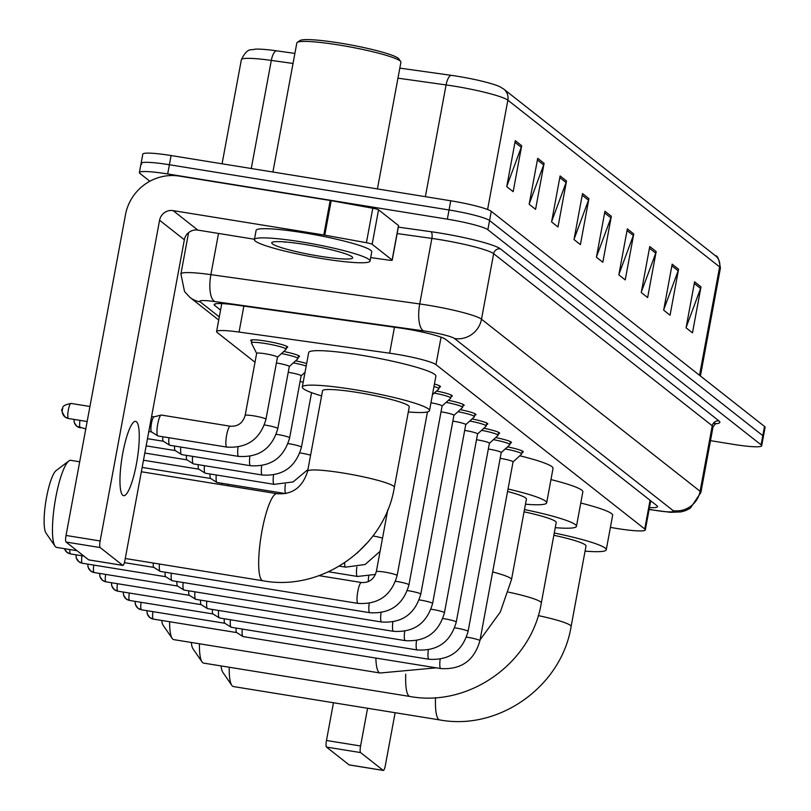 <?xml version="1.0" encoding="UTF-8"?>
<svg xmlns="http://www.w3.org/2000/svg" width="811" height="811" viewBox="0 0 811 811"><rect width="100%" height="100%" fill="white"/><g stroke="black" fill="none" stroke-linecap="round" stroke-linejoin="round"><path stroke-width="1.22" d="M251.714 341.269A18.815 2.068 10.5 0 1 250.69 340.346A18.815 2.068 10.5 0 1 265.785 341.086A18.815 2.068 10.5 0 1 287.702 347.209A18.815 2.068 10.5 0 1 286.415 347.696M610.409 527.363L611.018 527.474A35.289 3.873 -169.5 0 0 617.039 528.508A35.289 3.873 -169.5 0 0 645.333 529.897A35.289 3.873 -169.5 0 0 644.745 528.985L435.973 364.636A35.289 3.873 -169.5 0 0 389.645 353.201L239.052 332.064A35.289 3.873 -169.5 0 0 216.588 331.557A35.289 3.873 -169.5 0 0 217.176 332.48L255.009 362.253M295.579 360.824A18.815 2.068 10.5 0 1 306.649 363.521M283.759 351.508A18.815 2.068 10.5 0 1 299.523 356.516A18.815 2.068 10.5 0 1 298.235 357.012M507.514 446.881A18.815 2.068 10.5 0 1 523.277 451.879A18.815 2.068 10.5 0 1 521.99 452.376M495.683 437.565A18.815 2.068 10.5 0 1 511.457 442.573A18.815 2.068 10.5 0 1 510.17 443.07M483.863 428.259A18.815 2.068 10.5 0 1 499.627 433.267A18.815 2.068 10.5 0 1 498.339 433.753M472.032 418.942A18.815 2.068 10.5 0 1 487.806 423.95A18.815 2.068 10.5 0 1 486.519 424.447M460.202 409.636A18.815 2.068 10.5 0 1 475.976 414.644A18.815 2.068 10.5 0 1 474.688 415.131M448.382 400.33A18.815 2.068 10.5 0 1 464.145 405.338A18.815 2.068 10.5 0 1 462.858 405.824M436.551 391.014A18.815 2.068 10.5 0 1 452.325 396.021A18.815 2.068 10.5 0 1 451.038 396.518M434.432 384.008A18.815 2.068 10.5 0 1 440.495 386.715A18.815 2.068 10.5 0 1 439.207 387.202M649.459 507.605A35.289 3.873 -169.5 0 0 657.549 506.632A35.289 3.873 -169.5 0 0 656.961 505.719L445.634 339.353A35.289 3.873 -169.5 0 0 399.296 327.908L236.619 305.088A35.289 3.873 -169.5 0 0 214.155 304.581A35.289 3.873 -169.5 0 0 214.743 305.494L220.562 310.076M149.853 181.238L139.979 173.473A35.289 3.873 10.5 0 1 139.391 172.561A35.289 3.873 10.5 0 1 167.684 173.949L447.337 219.173A35.289 3.873 10.5 0 1 487.847 229.726L761.093 444.844A35.289 3.873 10.5 0 1 761.681 445.756A35.289 3.873 10.5 0 1 733.387 444.367L710.487 440.657M141.682 164.278A35.289 3.873 10.5 0 1 141.094 163.356L142.797 154.161A35.289 3.873 10.5 0 1 171.091 155.55L450.754 200.783A35.289 3.873 10.5 0 1 491.263 211.336L764.499 426.444L762.796 435.639A35.289 3.873 10.5 0 1 763.384 436.561A35.289 3.873 10.5 0 0 762.796 435.639L489.56 220.531L762.796 435.639L761.093 444.844M450.754 200.783L449.051 209.978A35.289 3.873 10.5 0 1 489.56 220.531A35.289 3.873 10.5 0 0 449.051 209.978L169.387 164.745L449.051 209.978L447.337 219.173M141.094 163.356A35.289 3.873 10.5 0 1 169.387 164.745A35.289 3.873 10.5 0 0 141.094 163.356L139.391 172.561M515.279 140.658L506.753 186.642L513.16 191.68L521.686 145.706L515.279 140.658M506.834 186.216L521.25 147.278A9.408 9.154 -51.8 0 0 521.686 145.706M537.693 158.307L529.167 204.291L535.574 209.329L544.1 163.346L537.693 158.307M529.248 203.855L543.664 164.927A9.408 9.154 -51.8 0 0 544.1 163.346M560.107 175.957L551.581 221.93L557.988 226.979L566.514 180.995L560.107 175.957M551.662 221.504L566.078 182.566A9.408 9.154 -51.8 0 0 566.514 180.995M582.521 193.596L574.006 239.58L580.402 244.618L588.928 198.644L582.521 193.596M574.076 239.154L588.492 200.216A9.408 9.154 -51.8 0 0 588.928 198.644M694.591 281.822L686.076 327.806L692.472 332.845L700.998 286.871L694.591 281.822M686.147 327.38L700.562 288.442A9.408 9.154 -51.8 0 0 700.998 286.871M672.177 264.183L663.662 310.157L670.058 315.205L678.584 269.222L672.177 264.183M663.733 309.731L678.148 270.793A9.408 9.154 -51.8 0 0 678.584 269.222M649.763 246.534L641.248 292.518L647.644 297.556L656.17 251.572L649.763 246.534M641.319 292.082L655.734 253.154A9.408 9.154 -51.8 0 0 656.17 251.572M627.349 228.895L618.834 274.868L625.23 279.907L633.756 233.933L627.349 228.895M618.905 274.442L633.32 235.504A9.408 9.154 -51.8 0 0 633.756 233.933M604.935 211.245L596.42 257.219L602.816 262.267L611.342 216.284L604.935 211.245M596.49 256.793L610.906 217.865A9.408 9.154 -51.8 0 0 611.342 216.284M276.287 50.789A11.759 4.339 98 0 0 271.31 60.409A47.048 5.16 -169.5 0 0 241.354 59.73C247.71 46.663 251.491 50.657 254.847 49.187A38.573 4.237 10.5 0 1 276.287 50.789L294.89 53.404M399.823 68.124L451.058 75.311A38.573 4.237 10.5 0 1 499.84 86.716L503.773 89.098A11.759 11.445 128.2 0 1 507.858 100.179A47.048 5.16 -169.5 0 0 446.08 84.922L397.958 78.17M764.499 426.444A35.289 3.873 10.5 0 1 765.087 427.367L761.681 445.756M349.369 764.915A5.88 1.196 -80.8 0 1 349.227 764.935A5.88 1.196 -80.8 0 1 349.105 764.874L383.208 770.389A5.88 1.196 99.2 0 0 383.339 770.45A5.88 1.196 99.2 0 0 385.337 765.483L395.119 712.717M326.478 747.063A5.88 1.196 -80.8 0 1 326.478 740.473L360.581 745.988A5.88 1.196 99.2 0 0 360.581 752.578L326.478 747.063L349.105 764.874M333.463 702.742L326.478 740.473M360.581 752.578L383.208 770.389M360.581 745.988L367.576 708.256M229.229 667.24A44.108 8.962 99.2 0 0 231.794 685.325L222.751 672.207A32.349 6.579 -80.8 0 1 221.109 665.932M231.794 685.325A44.108 8.962 99.2 0 0 232.534 686.136A44.108 8.962 99.2 0 0 233.477 686.572L439.704 719.925A44.108 8.962 -80.8 0 1 438.751 719.489A44.108 8.962 -80.8 0 1 435.527 697.642M538.24 615.59A44.108 4.836 -169.5 0 1 570.366 625.342A44.108 4.836 -169.5 0 1 571.106 626.487L586.018 546.016A44.108 4.836 -169.5 0 0 553.862 535.28M554.278 533.009A64.687 7.096 10.5 0 1 606.253 549.767A64.687 7.096 10.5 0 1 585.076 551.125M580.767 503.043A64.687 7.096 10.5 0 1 612.65 515.289L606.253 549.767M199.425 643.782A44.108 8.962 99.2 0 0 202 661.867L192.957 648.749A32.349 6.579 -80.8 0 1 191.315 642.474M202 661.867A44.108 8.962 99.2 0 0 202.73 662.678A44.108 8.962 99.2 0 0 203.683 663.114L409.9 696.467A44.108 8.962 -80.8 0 1 408.957 696.031A44.108 8.962 -80.8 0 1 405.733 674.184M508.436 592.131A44.108 4.836 -169.5 0 1 540.572 601.884A44.108 4.836 -169.5 0 1 541.302 603.019L556.214 522.558A44.108 4.836 -169.5 0 0 524.058 511.822M524.484 509.551A64.687 7.096 10.5 0 1 576.459 526.309A64.687 7.096 10.5 0 1 555.271 527.667M550.963 479.585A64.687 7.096 10.5 0 1 582.845 491.821L576.459 526.309M169.611 621.733A44.108 8.962 99.2 0 0 172.196 638.409L163.153 625.291A32.349 6.579 -80.8 0 1 161.683 620.445M172.196 638.409A44.108 8.962 99.2 0 0 172.936 639.22A44.108 8.962 99.2 0 0 173.878 639.646L380.106 672.998A44.108 8.962 -80.8 0 1 379.153 672.572A44.108 8.962 -80.8 0 1 375.868 658.066M492.652 571.948A44.108 4.836 -169.5 0 1 510.768 578.415A44.108 4.836 -169.5 0 1 511.508 579.561L526.42 499.1A44.108 4.836 -169.5 0 0 507.564 491.486M508.031 488.992A64.687 7.096 10.5 0 1 546.655 502.85A64.687 7.096 10.5 0 1 525.467 504.209M519.78 455.782A64.687 7.096 10.5 0 1 553.041 468.363L546.655 502.85M55.047 546.178L46.004 533.06A32.349 6.579 -80.8 0 1 45.913 500.995A32.349 6.579 -80.8 0 1 56.101 470.593L68.823 460.993A44.108 8.962 99.2 0 0 54.915 502.455A44.108 8.962 99.2 0 0 55.047 546.178A44.108 8.962 99.2 0 0 55.777 546.989A44.108 8.962 99.2 0 0 56.729 547.425L77.065 550.71M79.691 461.783L70.81 460.344A44.108 8.962 99.2 0 0 68.823 460.993M307.612 471.262A44.108 4.836 -169.5 0 1 342.982 472.995A44.108 4.836 -169.5 0 1 393.619 486.195A44.108 4.836 -169.5 0 1 394.349 487.33L409.261 406.869A44.108 4.836 -169.5 0 0 357.894 392.534A44.108 4.836 -169.5 0 0 322.535 390.79L307.612 471.262C302.584 487.33 292.386 494.811 277.038 493.696L141.347 471.749M321.582 395.9A64.687 7.096 10.5 0 1 302.29 387.04A64.687 7.096 10.5 0 1 354.154 389.594A64.687 7.096 10.5 0 1 429.506 410.619A64.687 7.096 10.5 0 1 408.318 411.978M302.29 387.04L308.687 352.562A64.687 7.096 10.5 0 1 360.55 355.106A64.687 7.096 10.5 0 1 435.892 376.142L429.506 410.619M500.154 458.347A10.584 1.166 10.5 0 1 500.722 458.438A10.584 1.166 10.5 0 1 513.059 461.875A10.584 1.166 10.5 0 1 512.998 461.966M505.243 448.949A17.639 1.936 10.5 0 1 521.696 453.967A17.639 1.936 10.5 0 1 521.605 454.119L513.049 461.925M243.361 636.574A10.584 2.149 -80.8 0 1 243.118 636.594A10.584 2.149 -80.8 0 1 242.935 636.534A10.584 2.149 -80.8 0 1 242.884 636.493A10.584 2.149 -80.8 0 1 242.256 629.062M236.761 632.59A7.644 1.551 -80.8 0 1 236.63 632.539A7.644 1.551 -80.8 0 1 236.072 628.059M236.63 632.539A7.644 1.551 -80.8 0 1 236.599 632.519L242.935 636.534M488.334 449.041A10.584 1.166 10.5 0 1 488.901 449.122A10.584 1.166 10.5 0 1 501.228 452.568A10.584 1.166 10.5 0 1 501.178 452.66L509.784 444.803A17.639 1.936 10.5 0 0 509.876 444.661L510.433 441.65M493.412 439.643A17.639 1.936 10.5 0 1 509.876 444.661M231.54 627.258A10.584 2.149 -80.8 0 1 231.287 627.288A10.584 2.149 -80.8 0 1 231.115 627.217A10.584 2.149 -80.8 0 1 231.064 627.187A10.584 2.149 -80.8 0 1 230.436 619.756M224.931 623.284A7.644 1.551 -80.8 0 1 224.809 623.233A7.644 1.551 -80.8 0 1 224.769 623.203A7.644 1.551 -80.8 0 1 224.252 618.752M476.503 439.724A10.584 1.166 10.5 0 1 477.071 439.815A10.584 1.166 10.5 0 1 489.398 443.262A10.584 1.166 10.5 0 1 489.347 443.343M481.582 430.327A17.639 1.936 10.5 0 1 498.045 435.345A17.639 1.936 10.5 0 1 497.954 435.497L489.398 443.303M219.71 617.952A10.584 2.149 -80.8 0 1 219.457 617.982A10.584 2.149 -80.8 0 1 219.284 617.911A10.584 2.149 -80.8 0 1 219.234 617.87A10.584 2.149 -80.8 0 1 218.605 610.44M213.111 613.968A7.644 1.551 -80.8 0 1 212.979 613.917A7.644 1.551 -80.8 0 1 212.948 613.897A7.644 1.551 -80.8 0 1 212.421 609.446M464.683 430.418A10.584 1.166 10.5 0 1 465.25 430.509A10.584 1.166 10.5 0 1 477.578 433.946A10.584 1.166 10.5 0 1 477.527 434.037M469.762 421.021A17.639 1.936 10.5 0 1 486.215 426.039A17.639 1.936 10.5 0 1 486.134 426.18L477.567 433.997M207.88 608.635A10.584 2.149 -80.8 0 1 207.636 608.666A10.584 2.149 -80.8 0 1 207.454 608.595A10.584 2.149 -80.8 0 1 207.403 608.564A10.584 2.149 -80.8 0 1 206.785 601.133M201.28 604.661A7.644 1.551 -80.8 0 1 201.158 604.611A7.644 1.551 -80.8 0 1 201.118 604.59A7.644 1.551 -80.8 0 1 200.591 600.13M452.852 421.102A10.584 1.166 10.5 0 1 453.42 421.193A10.584 1.166 10.5 0 1 465.747 424.64A10.584 1.166 10.5 0 1 465.696 424.721M457.931 411.704A17.639 1.936 10.5 0 1 474.394 416.732A17.639 1.936 10.5 0 1 474.303 416.874L465.737 424.68M196.059 599.329A10.584 2.149 -80.8 0 1 195.806 599.359A10.584 2.149 -80.8 0 1 195.633 599.288A10.584 2.149 -80.8 0 1 195.583 599.248A10.584 2.149 -80.8 0 1 194.954 591.817M189.46 595.355A7.644 1.551 -80.8 0 1 189.328 595.304A7.644 1.551 -80.8 0 1 189.298 595.274A7.644 1.551 -80.8 0 1 188.77 590.824M441.022 411.795A10.584 1.166 10.5 0 1 441.589 411.887A10.584 1.166 10.5 0 1 453.927 415.323A10.584 1.166 10.5 0 1 453.866 415.414M446.111 402.398A17.639 1.936 10.5 0 1 462.564 407.416A17.639 1.936 10.5 0 1 462.483 407.568L453.917 415.374M184.229 590.023A10.584 2.149 -80.8 0 1 183.985 590.043A10.584 2.149 -80.8 0 1 183.803 589.982A10.584 2.149 -80.8 0 1 183.752 589.942A10.584 2.149 -80.8 0 1 183.134 582.511M177.629 586.039A7.644 1.551 -80.8 0 1 177.508 585.988A7.644 1.551 -80.8 0 1 177.467 585.968A7.644 1.551 -80.8 0 1 176.94 581.507M430.955 402.773A10.584 1.166 10.5 0 1 442.096 406.017A10.584 1.166 10.5 0 1 442.046 406.108M434.28 393.092A17.639 1.936 10.5 0 1 450.744 398.11A17.639 1.936 10.5 0 1 450.652 398.252L442.086 406.068M172.408 580.706A10.584 2.149 -80.8 0 1 172.155 580.737A10.584 2.149 -80.8 0 1 171.983 580.666A10.584 2.149 -80.8 0 1 171.932 580.635A10.584 2.149 -80.8 0 1 171.303 573.205M165.809 576.733A7.644 1.551 -80.8 0 1 165.677 576.682A7.644 1.551 -80.8 0 1 165.637 576.651A7.644 1.551 -80.8 0 1 165.12 572.201M433.976 386.482A17.639 1.936 10.5 0 1 438.913 388.793A17.639 1.936 10.5 0 1 438.822 388.945L432.445 394.764M160.578 571.4A10.584 2.149 -80.8 0 1 160.335 571.431A10.584 2.149 -80.8 0 1 160.152 571.36A10.584 2.149 -80.8 0 1 160.102 571.319A10.584 2.149 -80.8 0 1 159.463 564.04M153.978 567.416A7.644 1.551 -80.8 0 1 153.847 567.376A7.644 1.551 -80.8 0 1 153.816 567.345A7.644 1.551 -80.8 0 1 153.279 563.037M221.849 484.765A7.644 1.551 -80.8 0 1 221.9 483.285M227.972 485.759A10.584 2.149 -80.8 0 1 228.084 484.289M210.759 478.51A7.644 1.551 -80.8 0 1 210.637 478.46A7.644 1.551 -80.8 0 1 210.596 478.429A7.644 1.551 -80.8 0 1 210.069 473.979M285.533 493.575L217.115 482.515A10.584 2.149 -80.8 0 1 216.932 482.444A10.584 2.149 -80.8 0 1 216.263 474.982M198.938 469.194A7.644 1.551 -80.8 0 1 198.807 469.153A7.644 1.551 -80.8 0 1 198.766 469.123A7.644 1.551 -80.8 0 1 198.249 464.673M273.54 474.952A10.584 2.149 -80.8 0 0 273.834 484.126A10.584 2.149 -80.8 0 0 274.179 484.349L205.284 473.208A10.584 2.149 -80.8 0 1 205.112 473.137A10.584 2.149 -80.8 0 1 204.433 465.666M300.06 381.596A10.584 1.166 10.5 0 1 300.628 381.687A10.584 1.166 10.5 0 1 303.202 382.143M187.108 459.888A7.644 1.551 -80.8 0 1 186.976 459.837A7.644 1.551 -80.8 0 1 186.946 459.817A7.644 1.551 -80.8 0 1 186.418 455.356M261.71 465.646A10.584 2.149 -80.8 0 0 262.004 474.82A10.584 2.149 -80.8 0 0 262.348 475.033L193.464 463.892A10.584 2.149 -80.8 0 1 193.282 463.821A10.584 2.149 -80.8 0 1 192.602 456.36M288.229 372.29A10.584 1.166 10.5 0 1 288.797 372.381A10.584 1.166 10.5 0 1 301.124 375.817A10.584 1.166 10.5 0 1 301.074 375.909M293.308 362.892A17.639 1.936 10.5 0 1 306.193 366.014M175.288 450.581A7.644 1.551 -80.8 0 1 175.156 450.531A7.644 1.551 -80.8 0 1 175.115 450.5A7.644 1.551 -80.8 0 1 174.598 446.05M249.889 456.329A10.584 2.149 -80.8 0 0 250.183 465.504A10.584 2.149 -80.8 0 0 250.528 465.727L181.634 454.586A10.584 2.149 -80.8 0 1 181.461 454.515A10.584 2.149 -80.8 0 1 180.782 447.054M276.399 362.983A10.584 1.166 10.5 0 1 276.967 363.064A10.584 1.166 10.5 0 1 289.304 366.511A10.584 1.166 10.5 0 1 289.243 366.602M281.488 353.586A17.639 1.936 10.5 0 1 297.941 358.604A17.639 1.936 10.5 0 1 297.86 358.746L289.294 366.562M163.457 441.265A7.644 1.551 -80.8 0 1 163.325 441.214A7.644 1.551 -80.8 0 1 163.295 441.194A7.644 1.551 -80.8 0 1 162.768 436.734M238.059 447.023A10.584 2.149 -80.8 0 0 238.353 456.198A10.584 2.149 -80.8 0 0 238.698 456.421L169.803 445.269A10.584 2.149 -80.8 0 1 169.631 445.209A10.584 2.149 -80.8 0 1 168.952 437.737M256.671 353.444A10.584 1.166 10.5 0 1 256.661 353.343A10.584 1.166 10.5 0 1 265.146 353.758A10.584 1.166 10.5 0 1 277.474 357.205A10.584 1.166 10.5 0 1 277.423 357.286M226.877 447.104L157.983 435.963A10.584 2.149 -80.8 0 1 157.8 435.892A10.584 2.149 -80.8 0 1 157.75 424.001A10.584 2.149 -80.8 0 1 161.176 415.07A10.584 2.149 -80.8 0 1 161.359 415.06L230.253 426.211C237.866 426.667 242.834 423.078 245.155 415.414A10.584 1.166 10.5 0 1 253.64 415.83A10.584 1.166 10.5 0 1 265.653 418.902A10.584 1.166 10.5 0 1 265.967 419.277C260.311 439.075 247.274 448.351 226.877 447.104A10.584 2.149 -80.8 0 1 226.533 446.881A10.584 2.149 -80.8 0 1 226.644 435.142A10.584 2.149 -80.8 0 1 230.253 426.211M256.651 353.393L251.451 343.033A17.639 1.936 10.5 0 1 251.42 342.86A17.639 1.936 10.5 0 1 265.572 343.55A17.639 1.936 10.5 0 1 286.121 349.288A17.639 1.936 10.5 0 1 286.03 349.44L277.463 357.245M151.627 431.959A7.644 1.551 -80.8 0 1 151.505 431.908A7.644 1.551 -80.8 0 1 151.464 431.878A7.644 1.551 -80.8 0 1 151.464 423.322A7.644 1.551 -80.8 0 1 153.938 416.874A7.644 1.551 -80.8 0 1 154.07 416.864M122.796 495.308A37.641 7.654 99.2 0 0 123.607 495.683A37.641 7.654 99.2 0 0 136.816 461.824A37.641 7.654 99.2 0 0 136.43 421.74A37.641 7.654 99.2 0 0 135.619 421.365A37.641 7.654 99.2 0 0 122.41 455.214A37.641 7.654 99.2 0 0 122.796 495.308M372.158 244.304A5.88 0.649 -169.5 0 0 366.41 242.712L324.785 235.149A5.88 0.649 -169.5 0 0 323.782 234.977L330.178 200.489A5.88 0.649 10.5 0 1 331.182 200.662L372.796 208.234A5.88 0.649 10.5 0 1 378.544 209.816L372.158 244.304L392.118 260.017L398.505 225.529A5.88 0.649 10.5 0 1 398.606 225.681A5.88 0.649 10.5 0 1 398.465 225.793M378.544 209.816L398.505 225.529M330.178 200.489L179.474 176.119A47.048 45.771 -51.8 0 0 125.482 214.743L66.036 535.453L100.148 540.967L159.585 220.257A11.759 11.445 128.2 0 1 173.088 210.607L323.782 234.977M88.936 559.894A5.88 1.196 -80.8 0 1 88.794 559.904A5.88 1.196 -80.8 0 1 88.673 559.854L122.775 565.368A5.88 1.196 99.2 0 0 122.897 565.429A5.88 1.196 99.2 0 0 124.904 560.462L184.35 239.752A11.759 11.445 128.2 0 1 197.843 230.101L254.461 239.255M100.148 540.967A5.88 1.196 99.2 0 0 100.148 547.557L66.046 542.042L88.673 559.854M66.046 542.042A5.88 1.196 -80.8 0 1 66.036 535.453M100.148 547.557L122.775 565.368M370.688 257.584L388.469 260.088A5.88 0.649 -169.5 0 0 392.22 260.169A5.88 0.649 -169.5 0 0 392.118 260.017M272.912 172.023L296.826 42.963A52.928 5.809 10.5 0 1 297.262 42.395L299.979 40.55A50.576 5.545 10.5 0 1 340.113 43.084A50.576 5.545 10.5 0 1 398.83 58.868L400.705 61.565A52.928 5.809 10.5 0 1 400.908 62.254L377.429 188.922M297.262 42.395A52.928 5.809 10.5 0 1 339.262 45.051A52.928 5.809 10.5 0 1 400.705 61.565M301.55 241.921A58.808 6.458 10.5 0 1 370.049 261.041A58.808 6.458 10.5 0 1 322.9 258.729A58.808 6.458 10.5 0 1 254.401 239.61A58.808 6.458 10.5 0 1 301.55 241.921M254.401 239.61L256.104 230.405A58.808 6.458 10.5 0 1 303.253 232.727A58.808 6.458 10.5 0 1 371.752 251.846L370.049 261.041M319.696 256.205A41.168 4.521 10.5 0 1 272.08 242.377A41.168 4.521 10.5 0 1 304.754 244.446A41.168 4.521 10.5 0 1 352.542 257.29A41.168 4.521 10.5 0 1 319.696 256.205M284.083 241.871L285.077 242.296M650.057 500.286L644.745 528.985M243.868 306.102L239.052 332.064M394.45 327.228L389.645 353.201M441.062 337.173L435.973 364.636M649.145 509.328L650.615 509.592A23.519 2.585 -169.5 0 0 654.629 510.281A23.519 2.585 -169.5 0 0 673.1 510.595L454.505 338.511A23.519 2.585 -169.5 0 0 427.498 331.476A23.519 2.585 -169.5 0 0 423.616 330.888L214.773 301.58A23.519 2.585 -169.5 0 0 200.185 301.854L219.305 316.908M188.588 232.615L180.924 273.966A47.048 5.16 10.5 0 1 210.88 274.645L419.723 303.953A47.048 5.16 10.5 0 1 427.488 305.129A47.048 5.16 10.5 0 1 481.501 319.199L700.096 491.284A47.048 5.16 10.5 0 1 700.876 492.51L713.021 426.981A47.048 5.16 -169.5 0 0 712.24 425.765L493.646 253.681A47.048 5.16 -169.5 0 0 439.633 239.6A47.048 5.16 -169.5 0 0 431.868 238.424L397.147 233.558M398.343 227.131L430.894 231.693A52.928 5.809 10.5 0 1 500.397 248.855L718.992 420.939A5.88 5.718 -51.8 0 0 712.24 425.765L700.096 491.284A23.519 22.89 128.2 0 1 673.1 510.595M430.894 231.693A5.88 2.169 -82 0 1 431.868 238.424L419.723 303.953A23.519 8.688 98 0 0 423.616 330.888M718.992 420.939A52.928 5.809 10.5 0 1 715.028 423.798M487.847 229.726L491.263 211.336M167.684 173.949L171.091 155.55M454.505 338.511A23.519 22.89 128.2 0 0 481.501 319.199L493.646 253.681A5.88 5.718 -51.8 0 1 500.397 248.855M214.773 301.58A23.519 8.688 98 0 1 210.88 274.645L218.514 233.436M200.185 301.854A23.519 22.89 128.2 0 1 189.896 297.353L218.717 320.041M650.615 509.592A23.519 0.73 100.3 0 0 650.675 509.744L649.114 509.47M215.027 303.932L214.743 305.494M293.024 63.451L271.31 60.409L251.268 168.516M451.058 75.311A11.759 4.339 98 0 0 446.08 84.922L425.37 196.678M699.528 375.3L719.621 266.89A11.759 11.445 -51.8 0 0 715.525 255.81C717.502 255.384 719.134 259.49 720.411 268.106A47.048 5.16 -169.5 0 0 719.621 266.89L507.858 100.179L487.593 209.502M604.631 212.918L610.906 217.865M627.045 230.557L633.32 235.504M649.459 248.207L655.734 253.154M671.873 265.856L678.148 270.793M694.287 283.495L700.562 288.442M582.217 195.269L588.492 200.216M559.803 177.629L566.078 182.566M537.389 159.98L543.664 164.927M514.965 142.331L521.25 147.278M394.349 487.33C384.779 547.182 322.261 591.858 262.946 580.777A44.108 8.962 -80.8 0 1 262.004 580.341A44.108 8.962 -80.8 0 1 261.547 533.364A44.108 8.962 -80.8 0 1 277.038 493.696M153.502 619.077A7.644 1.551 -80.8 0 1 153.32 619.097A7.644 1.551 -80.8 0 1 153.157 619.026A7.644 1.551 -80.8 0 1 152.955 611.636M147.095 610.693A7.644 7.441 -51.8 0 0 153.157 619.026M466.507 637.132A10.584 1.166 10.5 0 1 467.572 637.294A10.584 1.166 10.5 0 1 479.585 640.366A10.584 1.166 10.5 0 1 479.909 640.741C474.242 660.539 461.216 669.825 440.809 668.568A10.584 2.149 -80.8 0 1 440.586 668.467A10.584 2.149 -80.8 0 1 440.464 668.355A10.584 2.149 -80.8 0 1 440.17 659.181M141.672 609.771A7.644 1.551 -80.8 0 1 141.489 609.791A7.644 1.551 -80.8 0 1 141.327 609.71A7.644 1.551 -80.8 0 1 141.124 602.33M135.265 601.387A7.644 7.441 -51.8 0 0 141.327 609.71M454.677 627.815A10.584 1.166 10.5 0 1 455.752 627.988A10.584 1.166 10.5 0 1 467.765 631.059A10.584 1.166 10.5 0 1 468.079 631.424C462.422 651.233 449.385 660.509 428.978 659.262A10.584 2.149 -80.8 0 1 428.755 659.161A10.584 2.149 -80.8 0 1 428.644 659.039A10.584 2.149 -80.8 0 1 428.34 649.864M129.841 600.454A7.644 1.551 -80.8 0 1 129.669 600.475A7.644 1.551 -80.8 0 1 129.507 600.404A7.644 1.551 -80.8 0 1 129.304 593.023M123.444 592.071A7.644 7.441 -51.8 0 0 129.507 600.404M442.857 618.509A10.584 1.166 10.5 0 1 443.921 618.671A10.584 1.166 10.5 0 1 455.934 621.743A10.584 1.166 10.5 0 1 456.248 622.118C450.592 641.927 437.565 651.203 417.158 649.946A10.584 2.149 -80.8 0 1 416.925 649.844A10.584 2.149 -80.8 0 1 416.813 649.733A10.584 2.149 -80.8 0 1 416.519 640.558M118.021 591.148A7.644 1.551 -80.8 0 1 117.838 591.168A7.644 1.551 -80.8 0 1 117.676 591.087A7.644 1.551 -80.8 0 1 117.473 583.707M111.614 582.764A7.644 7.441 -51.8 0 0 117.676 591.087M431.026 609.203A10.584 1.166 10.5 0 1 432.101 609.365A10.584 1.166 10.5 0 1 444.114 612.437A10.584 1.166 10.5 0 1 444.428 612.812C438.771 632.61 425.734 641.886 405.328 640.639A10.584 2.149 -80.8 0 1 405.105 640.538A10.584 2.149 -80.8 0 1 404.983 640.416A10.584 2.149 -80.8 0 1 404.689 631.242M106.19 581.832A7.644 1.551 -80.8 0 1 106.018 581.852A7.644 1.551 -80.8 0 1 105.846 581.781A7.644 1.551 -80.8 0 1 105.643 574.401M99.794 573.448A7.644 7.441 -51.8 0 0 105.846 581.781M419.196 599.887A10.584 1.166 10.5 0 1 420.27 600.059A10.584 1.166 10.5 0 1 432.283 603.12A10.584 1.166 10.5 0 1 432.598 603.496C426.941 623.304 413.904 632.58 393.507 631.333A10.584 2.149 -80.8 0 1 393.274 631.222A10.584 2.149 -80.8 0 1 393.163 631.11A10.584 2.149 -80.8 0 1 392.869 621.936M94.37 572.525A7.644 1.551 -80.8 0 1 94.188 572.546A7.644 1.551 -80.8 0 1 94.025 572.475A7.644 1.551 -80.8 0 1 93.823 565.085M87.963 564.142A7.644 7.441 -51.8 0 0 94.025 572.475M407.375 590.58A10.584 1.166 10.5 0 1 408.44 590.743A10.584 1.166 10.5 0 1 420.453 593.814A10.584 1.166 10.5 0 1 420.777 594.189C415.11 613.988 402.084 623.274 381.677 622.017A10.584 2.149 -80.8 0 1 381.454 621.915A10.584 2.149 -80.8 0 1 381.332 621.804A10.584 2.149 -80.8 0 1 381.038 612.629M82.54 563.219A7.644 1.551 -80.8 0 1 82.357 563.24A7.644 1.551 -80.8 0 1 82.195 563.158A7.644 1.551 -80.8 0 1 81.992 555.778M76.133 554.836A7.644 7.441 -51.8 0 0 82.195 563.158M395.545 581.264A10.584 1.166 10.5 0 1 396.62 581.436A10.584 1.166 10.5 0 1 408.632 584.508A10.584 1.166 10.5 0 1 408.947 584.873C403.29 604.682 390.253 613.957 369.857 612.71A10.584 2.149 -80.8 0 1 369.623 612.609A10.584 2.149 -80.8 0 1 369.512 612.487A10.584 2.149 -80.8 0 1 369.208 603.313M70.719 553.903A7.644 1.551 -80.8 0 1 70.537 553.923A7.644 1.551 -80.8 0 1 70.375 553.852A7.644 1.551 -80.8 0 1 69.837 549.544M64.535 548.682A7.644 7.441 -51.8 0 0 70.375 553.852M319.017 575.648L361.402 582.501C369.025 582.967 373.983 579.368 376.304 571.704A10.584 1.166 10.5 0 1 384.789 572.12A10.584 1.166 10.5 0 1 396.802 575.192A10.584 1.166 10.5 0 1 397.126 575.567C391.46 595.375 378.433 604.651 358.026 603.404A10.584 2.149 -80.8 0 1 357.803 603.293A10.584 2.149 -80.8 0 1 357.681 603.181A10.584 2.149 -80.8 0 1 357.752 591.695A10.584 2.149 -80.8 0 1 361.402 582.501A10.584 2.149 -80.8 0 1 361.635 582.602M368.295 581.649A10.584 2.149 -80.8 0 1 368.681 576.378M375.493 574.421L357.499 576.459A10.584 2.149 -80.8 0 1 357.154 576.236A10.584 2.149 -80.8 0 1 356.85 567.061M380.085 551.338L365.112 564.497L345.668 567.153A10.584 2.149 -80.8 0 1 345.324 566.93A10.584 2.149 -80.8 0 1 344.645 562.773M372.959 535.959A10.584 1.166 10.5 0 1 382.528 538.149M285.756 493.534A10.584 2.149 -80.8 0 1 285.665 493.433A10.584 2.149 -80.8 0 1 285.36 484.258M299.877 452.903A10.584 1.166 10.5 0 1 300.942 453.075A10.584 1.166 10.5 0 1 310.593 455.204M288.047 443.597A10.584 1.166 10.5 0 1 289.121 443.759A10.584 1.166 10.5 0 1 301.134 446.831A10.584 1.166 10.5 0 1 301.449 447.206C295.792 467.004 282.755 476.29 262.348 475.033M276.227 434.28A10.584 1.166 10.5 0 1 277.291 434.453A10.584 1.166 10.5 0 1 289.304 437.524A10.584 1.166 10.5 0 1 289.618 437.889C283.962 457.698 270.935 466.974 250.528 465.727M80.532 427.813A7.644 1.551 -80.8 0 1 80.35 427.833A7.644 1.551 -80.8 0 1 80.188 427.752A7.644 1.551 -80.8 0 1 79.985 420.372M74.125 419.429A7.644 7.441 -51.8 0 0 80.188 427.752M264.396 424.974A10.584 1.166 10.5 0 1 265.471 425.136A10.584 1.166 10.5 0 1 277.484 428.208A10.584 1.166 10.5 0 1 277.798 428.583C272.131 448.392 259.104 457.668 238.698 456.421M68.712 418.496A7.644 1.551 -80.8 0 1 68.529 418.517A7.644 1.551 -80.8 0 1 68.367 418.446A7.644 1.551 -80.8 0 1 68.286 410.295A7.644 1.551 -80.8 0 1 70.973 403.422A7.644 1.551 -80.8 0 1 71.135 403.503M62.356 409.778A7.644 7.441 -51.8 0 0 68.367 418.446M159.585 220.257L184.35 239.752M173.088 210.607L197.843 230.101M331.182 200.662L324.785 235.149M366.41 242.712L372.796 208.234M650.726 500.803L645.333 529.897M221.768 303.588L216.588 331.557M650.675 509.744L670.464 512.319L680.814 511.923L685.467 510.656L690.262 508.274L700.876 492.51M713.041 423.697L715.748 423.403L713.021 426.981M180.924 273.966L184.513 291.524L189.896 297.353M503.773 89.098L715.525 255.81M241.354 59.73L222.072 163.802M720.411 268.106L700.41 375.99M349.227 764.935L383.339 770.45M571.106 626.487C561.526 686.329 499.008 731.005 439.704 719.925M541.302 603.019C531.732 662.871 469.214 707.537 409.9 696.467M511.508 579.561L500.296 612.041L480.071 639.859M436.267 667.838L380.106 672.998M262.946 580.777L125.269 558.505M236.7 632.58L153.32 619.097L149.812 617.556L147.267 613.917L146.943 610.673M513.059 461.875L479.909 640.741M521.696 453.967L522.254 450.967M440.809 668.568L243.118 636.594M224.87 623.274L141.489 609.791L137.982 608.25L135.447 604.611L135.123 601.356M501.228 452.568L468.079 631.424M428.978 659.262L231.287 627.288M224.809 623.233L231.115 627.217M213.04 613.957L129.669 600.475L126.161 598.934L123.617 595.304L123.292 592.05M489.398 443.262L456.248 622.118M498.045 435.345L498.603 432.344M417.158 649.946L219.457 617.982M212.979 613.917L219.284 617.911M201.219 604.651L117.838 591.168L114.331 589.627L111.796 585.988L111.462 582.734M477.578 433.946L444.428 612.812M486.215 426.039L486.772 423.028M405.328 640.639L207.636 608.666M201.158 604.611L207.454 608.595M189.389 595.345L106.018 581.852L102.5 580.321L99.966 576.682L99.641 573.428M465.747 424.64L432.598 603.496M474.394 416.732L474.952 413.722M393.507 631.333L195.806 599.359M189.328 595.304L195.633 599.288M177.568 586.029L94.188 572.546L90.68 571.005L88.135 567.365L87.811 564.121M453.927 415.323L420.777 594.189M462.564 407.416L463.122 404.415M381.677 622.017L183.985 590.043M177.508 585.988L183.803 589.982M165.738 576.722L82.357 563.24L78.849 561.699L76.315 558.059L75.991 554.805M442.096 406.017L408.947 584.873M450.744 398.11L451.301 395.099M369.857 612.71L172.155 580.737M165.677 576.682L171.983 580.666M83.888 556.082L70.537 553.923L67.029 552.382L64.464 548.672M427.448 411.927L397.126 575.567M438.913 388.793L439.471 385.793M387.78 509.795L376.304 571.704M358.026 603.404L160.335 571.431M153.847 567.376L160.152 571.36M124.407 562.641L153.908 567.406M357.499 576.459L328.546 571.775M345.668 567.153L339.333 566.119M357.154 553.112L368.701 541.302M210.637 478.46L216.932 482.444M142.158 467.41L210.698 478.5M274.179 484.349L293.065 481.937L307.937 469.549M198.807 469.153L205.112 473.137M143.486 460.232L198.867 469.184M311.566 392.646L301.449 447.206M186.976 459.837L193.282 463.821M144.814 453.045L187.047 459.878M301.124 375.817L289.618 437.889M301.114 375.868L305.027 372.31M175.156 450.531L181.461 454.515M146.142 445.868L175.217 450.571M73.983 419.399L74.308 422.653L76.842 426.292L85.784 428.918M289.304 366.511L277.798 428.583M297.941 358.604L298.499 355.593M163.325 441.214L169.631 445.209M147.48 438.68L163.386 441.255M87.152 421.527L68.529 418.517L65.022 416.976C61.808 411.846 60.926 409.19 62.356 409.028C63.998 408.653 59.162 405.966 70.973 403.422L89.94 406.493M277.474 357.205L265.967 419.277M153.938 416.874L161.176 415.07M286.121 349.288L286.678 346.287M151.596 416.459L154.009 416.854M256.661 353.343L245.155 415.414M151.505 431.908L157.8 435.892M251.42 342.86L251.978 339.86M148.808 431.503L151.566 431.949M88.794 559.904L122.897 565.429M392.22 260.169L398.606 225.681"/></g></svg>

